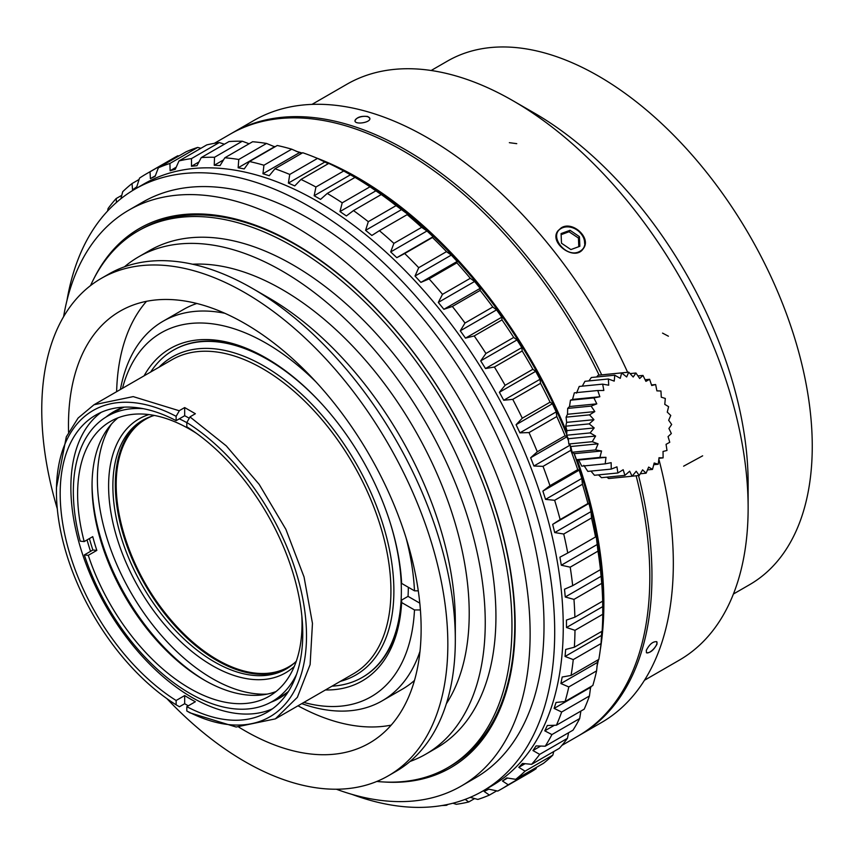 <?xml version="1.0" encoding="UTF-8"?>
<svg xmlns="http://www.w3.org/2000/svg" width="855" height="855" viewBox="0 0 855 855"><rect width="100%" height="100%" fill="white"/><g stroke="black" fill="none" stroke-linecap="round" stroke-linejoin="round"><path stroke-width="1.28" d="M431.155 70.495L447.389 61.122A302.253 174.506 60 0 1 749.653 235.627A302.253 174.506 60 0 1 749.653 584.649L733.419 594.022M513.032 100.772L534.407 113.106A302.253 174.506 60 0 1 748.136 483.299L748.136 507.977A332.488 191.958 60 0 1 679.265 660.178L644.467 680.27L679.265 660.178A332.488 191.958 60 0 0 679.276 276.261A332.488 191.958 60 0 0 346.788 84.303A332.488 191.958 60 0 1 513.032 100.772A332.488 191.958 60 0 1 748.136 507.977M646.38 652.664A7.556 2.875 133.1 0 0 653.551 649.031A7.556 2.875 133.1 0 0 656.693 641.635M369.862 118.396A7.556 3.292 -10 0 0 367.789 116.75A7.556 3.292 -10 0 0 359.495 117.199A7.556 3.292 -10 0 0 354.985 121.025M646.305 650.334C649.511 644.189 653.006 641.314 656.79 641.71L656.993 644.168C653.68 650.206 650.174 653.07 646.466 652.75L646.305 650.334M571.193 227.259A15.486 12.216 -144.9 0 1 584.446 240.031M561.126 227.932C572.423 220.269 591.842 238.118 583.302 248.613C574.998 262.111 548.365 242.82 557.941 230.818L561.126 227.932M658.852 459.199A347.6 200.69 60 0 1 662.336 641.079A347.6 200.69 60 0 1 601.332 722.625L579.957 734.969A347.6 200.69 60 0 1 578.888 735.578M231.299 133.53A347.6 200.69 60 0 1 232.368 132.91L253.743 120.566A347.6 200.69 60 0 1 627.634 372.288M367.736 116.483L369.841 118.289C371.059 122.522 355.21 125.065 354.964 120.908C356.578 117.263 360.842 115.788 367.736 116.483M638.525 475.562A347.6 200.69 60 0 1 640.961 653.423A347.6 200.69 60 0 1 579.957 734.969M232.368 132.91A347.6 200.69 60 0 1 601.696 374.864M633.192 377.012L628.767 372.182L626.662 376.959L621.617 372.919A147.37 74.225 125.7 0 1 620.27 378.338L614.756 375.217A147.37 82.048 114.7 0 1 614.211 381.116L608.354 379A147.37 87.381 102.9 0 1 608.685 385.199L602.636 384.152A147.37 90.064 90.4 0 1 603.844 390.457L597.752 390.532A147.37 89.999 77.8 0 1 599.847 396.741L593.872 397.928A147.37 87.21 65.4 0 1 596.801 403.849L591.094 406.114A147.37 81.759 53.6 0 1 594.813 411.586L589.512 414.867A147.37 73.84 42.6 0 1 593.936 419.687L589.181 423.888A147.37 63.665 32.5 0 1 594.204 427.938L590.1 432.929A147.37 51.557 23.1 0 1 595.604 436.061L592.237 441.704A147.37 37.887 14.4 0 1 598.083 443.831L595.54 449.944A147.37 23.064 6.2 0 1 601.578 450.991L599.9 457.404A147.37 7.535 -1.8 0 1 605.981 457.34L605.19 463.848A147.37 8.219 -9.7 0 0 611.154 462.673L611.25 469.096A147.37 23.726 -17.7 0 0 616.947 466.841L617.887 472.975A147.37 38.507 -26 0 0 623.188 469.705L624.909 475.369A147.37 52.112 -34.8 0 0 629.665 471.191L632.091 476.214A147.37 64.146 -44.1 0 0 636.206 471.244L639.23 475.476A147.37 74.225 -54.3 0 0 642.597 469.855L646.102 473.189A147.37 82.048 -65.3 0 0 648.646 467.087L652.493 469.395A147.37 87.381 -77.1 0 0 654.182 463.004L658.211 464.244A147.37 90.064 -89.6 0 0 659.013 457.746L663.095 457.874A147.37 89.999 -102.2 0 0 663.02 451.461L666.975 450.478A147.37 87.21 -114.6 0 0 666.056 444.344L669.754 442.281A147.37 81.759 -126.4 0 0 668.044 436.616L671.335 433.538A147.37 73.84 -137.4 0 0 668.92 428.505L671.667 424.508A147.37 63.665 -147.5 0 0 668.663 420.265L670.758 415.466A147.37 51.557 -156.9 0 0 667.263 412.131L668.61 406.691A147.37 37.887 -165.6 0 0 664.784 404.372L665.308 398.451A147.37 23.064 -173.8 0 0 661.289 397.212L660.947 391.002A147.37 7.535 178.2 0 0 656.886 390.863L655.657 384.547A147.37 8.219 170.3 0 1 651.702 385.52L649.608 379.299A147.37 23.726 162.3 0 1 645.91 381.362L642.971 375.42A147.37 38.507 154 0 1 639.679 378.487L635.949 373.026L633.192 377.012M591.339 377.504L614.756 375.206M588.924 380.892L591.339 377.515M582.298 386.139L584.948 381.298L608.365 378.989M576.537 393.14L579.22 386.449L602.636 384.141M605.18 463.848L581.763 466.146L578.675 460.022L576.484 459.701L574.271 453.674L572.123 452.242L570.777 446.513L568.821 444.002L568.286 438.743L566.683 435.227L566.897 430.621L565.764 426.196L566.63 422.37L566.096 417.165L567.506 414.269L567.677 408.423L569.494 406.531L570.456 400.226L572.54 399.424L574.346 392.83L597.752 390.511M572.54 399.424L599.847 396.741M570.456 400.215L593.872 397.917M569.494 406.531L596.801 403.849M567.677 408.412L591.094 406.104M567.506 414.269L594.813 411.586M566.096 417.155L589.512 414.857M566.63 422.37L593.936 419.687M565.754 426.185L589.17 423.877M566.897 430.621L594.204 427.938M566.673 435.216L590.089 432.919M568.286 438.743L595.604 436.061M568.81 443.991L592.226 441.693M570.777 446.513L598.083 443.831M572.113 452.242L595.529 449.933M574.271 453.674L601.578 450.991M576.473 459.701L599.889 457.393M578.675 460.022L605.981 457.34M611.24 469.096L587.823 471.394L583.847 465.355M594.471 475.273L590.933 471.094M594.46 475.273L617.876 472.975M624.898 475.38L601.482 477.678L598.489 474.878M632.08 476.224L608.675 478.522L606.804 477.154M632.112 476.182L639.219 475.487M640.277 473.766L646.091 473.189M647.492 469.897L652.493 469.416M653.754 464.693L658.211 464.254M658.959 458.291L663.095 457.885M651.521 384.953L655.635 384.547M645.13 379.738L649.618 379.299M637.937 375.911L642.971 375.42M630.092 373.592L635.96 373.015M605.361 374.479L628.767 372.182M598.211 375.206L621.628 372.908M596.587 376.991L598.211 375.217M120.897 198.734L122.703 191.723A355.156 205.05 60 0 1 132.033 183.558L132.546 189.885L136.789 186.785L139.525 178.096A355.156 205.05 60 0 1 146.301 173.875A355.156 205.05 60 0 1 150.02 171.812L150.405 178.631L155.129 176.354L158.357 167.804A355.156 205.05 60 0 1 169.921 163.465L170.124 170.733L175.275 169.301L179.005 160.932A355.156 205.05 60 0 1 191.499 158.592L191.477 166.255L197.003 165.688L201.246 157.587A355.156 205.05 60 0 1 214.53 157.267L214.242 165.261L220.066 165.56L224.822 157.78A355.156 205.05 60 0 1 238.759 159.479L238.15 167.762L244.231 168.916L249.489 161.531A355.156 205.05 60 0 1 263.928 165.229L262.955 173.725L269.218 175.735L274.968 168.777A355.156 205.05 60 0 1 289.749 174.441L288.381 183.088L294.751 185.92L300.981 179.454A355.156 205.05 60 0 1 315.933 187.021L314.159 195.742L320.561 199.375L327.251 193.433A355.156 205.05 60 0 1 342.214 202.827L339.98 211.559L346.371 215.941L353.478 210.576A355.156 205.05 60 0 1 368.302 221.68L365.587 230.348L371.872 235.456L379.385 230.679A355.156 205.05 60 0 1 393.888 243.376L390.692 251.926L396.805 257.676L404.682 253.529A355.156 205.05 60 0 1 418.715 267.69L415.017 276.047L420.895 282.385L429.092 278.88A355.156 205.05 60 0 1 442.505 294.344L438.294 302.435L443.873 309.307L452.348 306.453A355.156 205.05 60 0 1 464.992 323.04L460.279 330.821L465.494 338.131L474.204 335.94A355.156 205.05 60 0 1 485.929 353.478L480.713 360.874L485.512 368.558L494.404 367.019A355.156 205.05 60 0 1 505.102 385.316L499.384 392.285L503.723 400.247L512.744 399.36A355.156 205.05 60 0 1 522.277 418.213L516.089 424.7L519.904 432.854L529.01 432.587A355.156 205.05 60 0 1 537.282 451.793L530.645 457.756L533.894 466.018L543.032 466.36A355.156 205.05 60 0 1 549.957 485.704L542.882 491.101L545.543 499.373L554.649 500.293A355.156 205.05 60 0 1 560.143 519.562L552.672 524.372L554.713 532.569L563.734 534.022A355.156 205.05 60 0 1 567.752 553.014L559.907 557.193L561.308 565.219L570.2 567.175A355.156 205.05 60 0 1 572.679 585.675L564.514 589.213L565.251 596.993L573.962 599.387A355.156 205.05 60 0 1 574.881 617.192L566.438 620.078L566.502 627.517L574.988 630.306A355.156 205.05 60 0 1 574.336 647.224L565.657 649.458L565.048 656.469L573.256 659.6A355.156 205.05 60 0 1 571.055 675.439L562.184 677.021L560.912 683.54L568.799 686.939A355.156 205.05 60 0 1 565.059 701.528L556.049 702.457L555.066 705.45L554.126 708.41L561.66 712.023A355.156 205.05 60 0 1 556.413 725.211L547.328 725.51L544.774 730.833L551.913 734.584A355.156 205.05 60 0 1 545.223 746.212L536.106 745.913L532.954 750.54L539.665 754.377A355.156 205.05 60 0 1 531.618 764.327L522.523 763.451L518.803 767.33L525.056 771.167A355.156 205.05 60 0 1 515.725 779.333L506.705 777.922L502.462 781.01L508.233 784.794A355.156 205.05 60 0 1 501.458 789.015A355.156 205.05 60 0 1 497.738 791.078L488.846 789.165L484.122 791.441L489.402 795.086A355.156 205.05 60 0 1 477.838 799.425L470.197 797.362M107.57 211.067L108.093 208.513A355.156 205.05 60 0 1 116.141 198.563L116.526 202.379M102.194 217.213A355.156 205.05 60 0 1 102.536 216.678L102.547 216.785M445.872 804.822L446.513 805.303A355.156 205.05 60 0 1 441.864 805.549M465.173 799.372L468.754 801.958A355.156 205.05 60 0 1 456.26 804.298L452.936 803.219M556.413 725.211L584.2 709.169A355.156 205.05 -120 0 0 589.437 695.981L561.66 712.023M589.437 695.981L590.655 686.747M554.126 708.41L590.42 687.463M565.059 701.528L592.836 685.486A355.156 205.05 -120 0 0 596.587 670.897L597.72 660.039M568.799 686.939L596.587 670.897M560.912 683.54L597.207 662.582M571.055 675.439L598.831 659.397A355.156 205.05 -120 0 0 601.044 643.558L601.717 631.418M573.256 659.6L601.044 643.558M565.048 656.469L601.343 635.522M574.336 647.224L602.123 631.182A355.156 205.05 -120 0 0 602.775 614.264L602.668 601.151A355.156 205.05 -120 0 0 601.749 583.345L600.467 569.633A355.156 205.05 -120 0 0 597.987 551.133L596.202 536.245L595.529 536.972A355.156 205.05 -120 0 0 591.521 517.98L590.997 511.611L588.967 503.413L587.93 503.52A355.156 205.05 -120 0 0 582.437 484.251L581.827 478.426L579.166 470.154L577.734 469.662A355.156 205.05 -120 0 0 570.819 450.318L570.189 445.06M574.988 630.306L602.775 614.264M566.502 627.517L602.796 606.569M574.881 617.192L602.668 601.151M573.962 599.387L601.749 583.345M565.251 596.993L601.535 576.035M572.679 585.675L600.467 569.633M570.2 567.175L597.987 551.133M561.308 565.219L597.592 544.272M567.752 553.014L595.529 536.972M563.734 534.022L591.521 517.98M554.713 532.569L590.997 511.611M552.672 524.372L588.967 503.413M560.143 519.562L587.93 503.52M554.649 500.293L582.437 484.251M545.543 499.373L581.827 478.426M542.882 491.101L579.166 470.154M549.957 485.704L577.734 469.662M543.032 466.36L570.819 450.318M533.894 466.018L569.793 445.295M568.447 440.582L566.929 436.798L565.07 435.751A355.156 205.05 -120 0 0 556.797 416.545L556.199 411.896L552.383 403.742L550.064 402.171A355.156 205.05 -120 0 0 540.531 383.318L540.007 379.289L535.679 371.337L532.879 369.274A355.156 205.05 -120 0 0 522.191 350.978L521.807 347.6L517.008 339.927L513.716 337.436A355.156 205.05 -120 0 0 501.992 319.898L501.789 317.173L496.563 309.863L492.779 306.998A355.156 205.05 -120 0 0 480.136 290.411L480.168 288.349L474.589 281.487L470.293 278.303A355.156 205.05 -120 0 0 456.88 262.838L457.19 261.438L451.312 255.089L446.502 251.648A355.156 205.05 -120 0 0 432.459 237.487L433.1 236.728L426.987 230.978L421.675 227.334A355.156 205.05 -120 0 0 407.162 214.637L408.166 214.498L396.079 205.638A355.156 205.05 -120 0 0 381.266 194.534L370.001 186.785A355.156 205.05 -120 0 0 355.028 177.391L358.085 179.123A346.083 199.814 60 0 1 566.705 434.436M530.645 457.756L566.929 436.798M537.282 451.793L565.07 435.751M529.01 432.587L556.797 416.545M519.904 432.854L556.199 411.896M516.089 424.7L552.383 403.742M522.277 418.213L550.064 402.171M512.744 399.36L540.531 383.318M503.723 400.247L540.007 379.289M499.384 392.285L535.679 371.337M505.102 385.316L532.879 369.274M494.404 367.019L522.191 350.978M485.512 368.558L521.807 347.6M480.713 360.874L517.008 339.927M485.929 353.478L513.716 337.436M474.204 335.94L501.992 319.898M465.494 338.131L501.789 317.173M460.279 330.821L496.563 309.863M464.992 323.04L492.779 306.998M452.348 306.453L480.136 290.411M443.873 309.307L480.168 288.349M438.294 302.435L474.589 281.487M442.505 294.344L470.293 278.303M429.092 278.88L456.88 262.838M420.895 282.385L457.19 261.438M415.017 276.047L451.312 255.089M418.715 267.69L446.502 251.648M404.682 253.529L432.459 237.487M396.805 257.676L433.1 236.728M390.692 251.926L426.987 230.978M393.888 243.376L421.675 227.334M379.385 230.679L407.162 214.637M365.587 230.348L401.882 209.4M368.302 221.68L396.079 205.638M353.478 210.576L381.266 194.534M339.98 211.559L376.275 190.601M342.214 202.827L370.001 186.785M327.251 193.433L355.028 177.391M356.856 178.417L343.721 170.979A355.156 205.05 -120 0 0 328.769 163.412L300.981 179.454M314.159 195.742L350.443 174.783M315.933 187.021L343.721 170.979M328.256 163.7L317.526 158.399A355.156 205.05 -120 0 0 302.745 152.735L274.968 168.777M288.381 183.088L324.676 162.129M289.749 174.441L317.526 158.399M301.473 153.472L291.705 149.187A355.156 205.05 -120 0 0 277.266 145.489L249.489 161.531M262.955 173.725L299.25 152.767M263.928 165.229L291.705 149.187M274.85 146.878L266.546 143.448A355.156 205.05 -120 0 0 252.61 141.738L224.822 157.78M238.15 167.762L274.444 146.814M238.759 159.479L266.546 143.448M214.242 165.261L223.529 159.906M249.094 143.768L242.318 141.225A355.156 205.05 -120 0 0 229.022 141.545L201.246 157.587M214.53 157.267L242.318 141.225M191.477 166.255L198.959 161.937M224.405 144.206L219.286 142.55A355.156 205.05 -120 0 0 206.792 144.89L179.005 160.932M191.499 158.592L219.286 142.55M170.124 170.733L176.205 167.217M200.914 148.289L197.697 147.423A355.156 205.05 -120 0 0 186.144 151.763L158.357 167.804M169.921 163.465L197.697 147.423M150.405 178.631L155.354 175.777M178.813 155.984L177.808 155.77A355.156 205.05 -120 0 0 174.089 157.833L146.301 173.875M150.02 171.812L177.808 155.77M132.033 183.558L139.087 179.486M116.141 198.563L121.784 195.314M446.513 805.303L448.17 804.352M468.754 801.958L474.632 798.559M489.402 795.086L496.723 790.864M501.458 789.015L529.234 772.973A355.156 205.05 -120 0 0 536.021 768.752L536.459 767.363M508.233 784.794L536.021 768.752M502.462 781.01L507.581 778.061M515.725 779.333L543.513 763.291A355.156 205.05 -120 0 0 552.832 755.125L553.762 751.534M525.056 771.167L552.832 755.125M518.803 767.33L525.088 763.697M531.618 764.327L559.405 748.285A355.156 205.05 -120 0 0 567.442 738.335L568.607 732.724M539.665 754.377L567.442 738.335M532.954 750.54L540.702 746.073M545.223 746.212L573.01 730.17A355.156 205.05 -120 0 0 579.69 718.542L580.876 711.082M551.913 734.584L579.69 718.542M544.774 730.833L554.393 725.275M574.058 453.545A346.083 199.814 60 0 1 602.796 602.989L602.796 605.479M316.478 157.961A347.6 200.69 60 0 1 353.361 175.222A347.6 200.69 60 0 1 566.79 432.309M577.264 459.819A347.6 200.69 60 0 1 600.317 649.597M598.479 659.611A347.6 200.69 60 0 1 596.908 666.654M591.104 686.49A347.6 200.69 60 0 1 590.26 688.863M273.45 146.387A347.6 200.69 60 0 1 275.224 146.665M296.129 151.282A347.6 200.69 60 0 1 302.189 153.056M214.306 143.341L230.23 134.139A347.6 200.69 60 0 1 399.306 148.685A347.6 200.69 60 0 1 599.098 375.121M636.131 475.797A347.6 200.69 60 0 1 577.83 736.198L561.895 745.4M66.947 300.586A347.6 200.69 60 0 1 135.122 189.051L143.672 184.114A347.6 200.69 60 0 1 312.748 198.659A347.6 200.69 60 0 1 543.63 504.6A347.6 200.69 60 0 1 491.262 786.173L482.712 791.11A347.6 200.69 60 0 1 352.036 794.391M135.122 189.051A347.6 200.69 60 0 1 304.198 203.597A347.6 200.69 60 0 1 535.08 509.537A347.6 200.69 60 0 1 482.712 791.11M63.591 316.713A332.488 191.958 60 0 1 128.784 210.159L142.678 202.143A332.488 191.958 60 0 1 304.401 216.059A332.488 191.958 60 0 1 525.248 508.693A332.488 191.958 60 0 1 475.156 778.018L461.262 786.044A332.488 191.958 60 0 1 336.4 789.229M128.784 210.159A332.488 191.958 60 0 1 290.508 224.074A332.488 191.958 60 0 1 511.354 516.709A332.488 191.958 60 0 1 461.262 786.044M93.804 278.837A311.327 179.742 60 0 1 139.365 228.488A311.327 179.742 60 0 1 290.796 241.516A311.327 179.742 60 0 1 497.589 515.522A311.327 179.742 60 0 1 450.692 767.715A311.327 179.742 60 0 1 384.301 782.004M451.023 767.523A311.327 179.742 60 0 1 402.149 781.673M103.006 263.543A311.327 179.742 60 0 1 139.707 228.296M447.796 767.64L450.606 766.027A309.82 178.877 -120 0 0 514.774 624.193A309.82 178.877 -120 0 0 295.702 244.754A309.82 178.877 -120 0 0 140.797 229.407L137.986 231.032A309.82 178.877 60 0 1 376.724 314.031A309.82 178.877 60 0 1 511.963 625.817A309.82 178.877 60 0 1 447.796 767.64A309.82 178.877 60 0 1 376.809 781.459M584.596 243.354A15.112 11.917 35.1 0 0 569.9 227.088A15.112 11.917 35.1 0 0 560.303 229.012M561.072 233.586L570.039 230.294L579.433 236.643L579.861 246.293L570.894 249.575L561.5 243.226L561.072 233.586M579.433 236.643L578.45 238.043L569.013 231.748L561.126 234.665M570.039 230.294L569.013 231.748M578.792 246.678L578.45 238.043M90.523 285.602A309.82 178.877 60 0 1 137.986 231.032M196.832 303.482A219.137 126.519 -120 0 0 183.323 309.563L163.016 321.277A219.137 126.519 60 0 1 224.812 313.272M419.987 651.328A219.137 126.519 60 0 1 382.153 700.844L402.459 689.119A219.137 126.519 -120 0 0 414.472 680.452M391.184 725.126A249.361 143.971 60 0 1 297.989 705.803M116.633 391.686A249.361 143.971 60 0 1 146.504 301.313M68.571 432.202A249.361 143.971 60 0 1 120.117 311.145A249.361 143.971 60 0 1 312.278 377.953A249.361 143.971 60 0 1 421.13 628.906A249.361 143.971 60 0 1 369.478 743.059A249.361 143.971 60 0 1 238.855 727.156M57.296 508.789A287.141 165.785 60 0 1 101.232 278.42A287.141 165.785 60 0 1 322.506 355.359A287.141 165.785 60 0 1 447.838 644.328A287.141 165.785 60 0 1 388.373 775.774A287.141 165.785 60 0 1 166.907 698.642M101.232 278.42L108.713 274.102A287.141 165.785 60 0 1 252.278 288.327A287.141 165.785 60 0 1 455.32 640.01A287.141 165.785 60 0 1 395.854 771.456L388.373 775.774M252.278 288.327L268.31 297.583A264.473 152.692 60 0 1 455.32 621.5L455.32 640.01M192.61 264.227A264.473 152.692 60 0 1 469.213 613.473A264.473 152.692 60 0 1 446.353 703.74M124.456 266.824A287.141 165.785 60 0 1 138.628 256.831A287.141 165.785 60 0 1 359.902 333.76A287.141 165.785 60 0 1 485.245 622.729A287.141 165.785 60 0 1 425.769 754.185A287.141 165.785 60 0 1 410.037 761.463M138.628 256.831L149.315 250.665A287.141 165.785 60 0 1 370.589 327.593A287.141 165.785 60 0 1 495.932 616.562A287.141 165.785 60 0 1 436.456 748.018L425.769 754.185M294.441 662.978A142.977 82.55 60 0 1 217.298 659.729A142.977 82.55 60 0 1 173.565 622.996A238.395 238.395 0 0 1 126.134 540.841A142.977 82.55 60 0 1 116.195 484.614A142.977 82.55 60 0 1 151.944 416.171M287.398 668.268A143.576 82.892 60 0 1 216.849 660.466A143.576 82.892 60 0 1 123.387 535.059A143.576 82.892 60 0 1 143.843 419.623M154.402 415.445A143.576 82.892 -120 0 0 142.614 420.307A143.576 82.892 -120 0 0 142.614 586.092A143.576 82.892 -120 0 0 286.19 668.984A143.576 82.892 -120 0 0 296.29 661.214M294.302 666.419A146.6 84.634 60 0 1 138.97 588.208A146.6 84.634 60 0 1 148.909 414.568M111.407 424.144A162.461 93.804 -120 0 0 106.095 535.241A162.461 93.804 -120 0 0 267.262 694.1M92.051 484.197A162.461 93.804 -120 0 0 100.751 538.319A162.461 93.804 -120 0 0 205.574 680.837M276.047 691.535A158.688 91.613 60 0 1 204.249 680.078A158.688 91.613 60 0 1 100.548 540.114A158.688 91.613 60 0 1 92.041 485.726A158.688 91.613 60 0 1 118.022 417.817M301.836 615.889A158.688 91.613 60 0 1 269.165 696.269A158.688 91.613 60 0 1 88.279 555.333L84.324 554.938A164.726 95.108 -120 0 0 272.189 701.506A164.726 95.108 -120 0 0 296.557 674.317M196.426 433.314A158.688 91.613 60 0 0 110.477 421.419A158.688 91.613 60 0 0 84.196 541.578L92.746 536.641A158.688 91.613 -120 0 0 96.829 550.396L88.279 555.333M186.818 422.648A164.726 95.108 -120 0 0 179.315 418.822M143.18 408.669A164.726 95.108 -120 0 0 107.463 416.182A164.726 95.108 -120 0 0 80.242 541.172L84.196 541.578M89.412 538.565A164.726 95.108 -120 0 0 90.716 543.107A164.726 95.108 -120 0 0 92.874 550L96.829 550.396M92.874 550L84.324 554.938M272.189 701.506L281.808 695.949A164.726 95.108 -120 0 0 288.434 691.449M124.296 407.13A164.726 95.108 -120 0 0 117.082 410.624L107.463 416.182M280.932 697.285A165.485 95.546 60 0 1 274.444 700.202M109.718 414.878A165.485 95.546 60 0 1 115.478 410.721M288.167 691.877A165.485 95.546 60 0 1 279.179 698.343A165.485 95.546 60 0 1 270.757 702.297M90.534 551.357A165.485 95.546 60 0 1 87.06 539.922M106.052 417.016A165.485 95.546 60 0 1 113.694 411.715A165.485 95.546 60 0 1 123.783 407.162M272.414 708.838A171.534 99.03 60 0 1 106.394 607.007A171.534 99.03 60 0 1 101.221 412.313M186.818 706.668A171.534 99.03 60 0 0 267.241 712.215A171.534 99.03 60 0 0 294.526 578.204A171.534 99.03 60 0 0 186.818 426.827L186.818 422.509A176.825 102.087 60 0 1 306.507 635.853A176.825 102.087 60 0 1 186.818 710.986L186.818 706.668L195.368 701.731A171.534 99.03 60 0 1 184.68 695.564L176.13 700.502L176.13 704.819A176.825 102.087 60 0 1 56.441 491.475A176.825 102.087 60 0 1 176.13 416.332L176.13 420.66L184.68 415.722A171.534 99.03 60 0 1 189.276 418.245M176.13 700.502A171.534 99.03 60 0 1 68.421 549.124A171.534 99.03 60 0 1 95.707 415.113A171.534 99.03 60 0 1 176.13 420.66M190.131 712.91L186.818 710.986M190.013 416.951L226.308 445.915L259.193 484.4L285.869 529.32L304.049 576.975L312.46 623.38L310.119 664.602L297.369 697.317L275.353 718.873L236.162 727.017L190.013 712.846M186.818 422.509L190.131 416.759M190.077 416.791L195.368 413.735L184.68 407.568L179.39 410.614M184.68 407.632L184.68 415.722M179.443 410.582L176.13 416.332M56.441 491.475L56.441 487.778L66.305 436.852L78.104 418.042L93.997 404.757L133.198 396.613L179.336 410.785M176.13 704.819L179.443 706.743M179.39 706.775L184.68 703.718L188.303 705.813M184.68 695.564L184.68 703.654M93.997 404.757L172.015 359.709A181.356 104.705 60 0 1 262.688 368.697A181.356 104.705 60 0 1 381.17 528.508A181.356 104.705 60 0 1 353.361 673.836L275.353 718.873M340.333 681.36A183.622 106.02 -120 0 0 387.529 540.98A183.622 106.02 -120 0 0 264.035 366.068A183.622 106.02 -120 0 0 158.977 367.244M150.651 372.043A188.912 109.066 60 0 1 173.319 350.229A188.912 109.066 60 0 1 267.775 359.592A188.912 109.066 60 0 1 325.007 407.504M388.48 517.435A188.912 109.066 60 0 1 362.231 677.438A188.912 109.066 60 0 1 332.007 686.159M303.846 702.425A210.074 121.282 -120 0 0 414.483 609.946L401.636 602.54A191.937 110.819 60 0 1 325.424 689.964M401.636 602.54L401.636 600.06L408.049 596.363A188.912 109.066 -120 0 0 408.305 587.257M362.499 677.288A188.912 109.066 -120 0 0 362.766 677.128A188.912 109.066 -120 0 0 401.636 600.06M144.078 375.847A191.937 110.819 60 0 1 266.172 358.053A191.937 110.819 60 0 1 401.636 583.409L414.483 590.826A210.074 121.282 -120 0 0 406.093 537.955M316.051 381.993A210.074 121.282 -120 0 0 122.489 388.309M267.252 358.673A188.912 109.066 -120 0 0 173.854 349.93A188.912 109.066 -120 0 0 173.586 350.08M382.153 700.844A219.137 126.519 60 0 1 301.751 703.633M420.393 609.957L414.483 609.946M408.049 596.363L419.794 603.149M414.483 590.826L418.277 590.826M120.405 389.506A219.137 126.519 60 0 1 163.016 321.277M579.904 251.285C593.969 243.525 574.945 219.863 561.404 228.264C547.606 235.649 566.619 259.311 579.904 251.285M668.407 336.207L662.539 333.108M516.751 143.661L509.356 142.678M702.65 455.822L683.626 466.178M311.99 104.396L346.788 84.303L311.99 104.396M362.231 677.438L362.766 677.128M173.319 350.229L173.854 349.93"/></g></svg>
